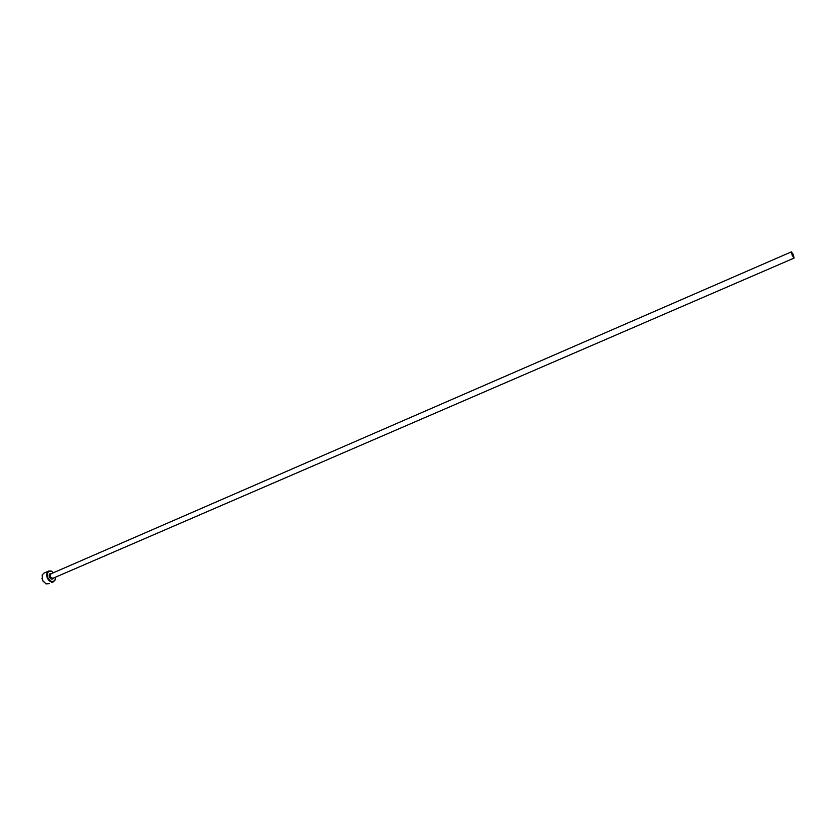 <?xml version="1.0" encoding="UTF-8"?>
<svg xmlns="http://www.w3.org/2000/svg" width="836" height="836" viewBox="0 0 836 836"><rect width="100%" height="100%" fill="white"/><g stroke="black" fill="none" stroke-linecap="round" stroke-linejoin="round"><path stroke-width="1.25" d="M51.602 582.598L52.793 582.075M55.521 577.174L55.134 580.027L53.431 581.804C51.1 582.473 49.105 581.313 47.443 578.324C46.105 574.855 46.544 572.43 48.76 571.03L51.226 571.009L53.567 572.681L51.498 571.26C47.715 570.946 46.534 573.224 47.955 578.073C50.578 582.023 52.981 582.546 55.134 579.662L55.51 577.174M43.378 581.772L41.915 578.397M48.76 571.03L43.911 573.151L42.197 575.001L42.573 580.424L46.043 583.894L49.24 583.612M792.235 255.377L794.085 258.084L793.249 254.572L791.389 251.866L792.235 255.377M794.085 258.084L52.762 578.366L50.264 576.913L50.818 573.872L791.389 251.866M53.514 578.042C52.344 579.766 51.006 579.515 49.491 577.279C48.707 574.51 49.397 573.266 51.571 573.548M53.431 581.804L52.616 582.159"/></g></svg>
